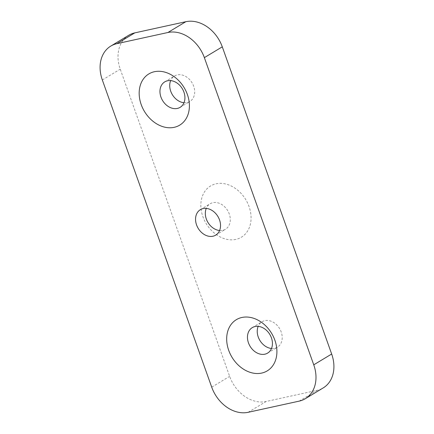 <?xml version="1.0" encoding="UTF-8"?>
<svg xmlns="http://www.w3.org/2000/svg" width="434" height="434" viewBox="0 0 434 434"><rect width="100%" height="100%" fill="white"/><g stroke="black" fill="none" stroke-linecap="round" stroke-linejoin="round"><path stroke-width="0.33" stroke-dasharray="2.17 1.63" d="M235.863 239.4A29.897 23.138 58.9 0 1 202.879 216.653A29.897 23.138 58.9 0 1 216.061 183.799A29.897 23.138 58.9 0 1 249.045 206.546A29.897 23.138 58.9 0 1 235.863 239.4M219.588 230.519A14.864 11.506 -121.1 0 0 222.729 230.34A14.864 11.506 -121.1 0 0 225.479 229.25A14.864 11.506 -121.1 0 0 228.561 212.253A14.864 11.506 -121.1 0 0 212.882 202.689A14.864 11.506 -121.1 0 0 210.132 203.779A14.864 11.506 -121.1 0 0 206.258 208.396M271.5 348.48A14.864 11.506 -121.1 0 0 274.641 348.301A14.864 11.506 -121.1 0 0 277.391 347.211A14.864 11.506 -121.1 0 0 280.472 330.214A14.864 11.506 -121.1 0 0 264.794 320.65A14.864 11.506 -121.1 0 0 262.044 321.74A14.864 11.506 -121.1 0 0 258.165 326.363M183.989 102.728A14.864 11.506 -121.1 0 0 187.13 102.549A14.864 11.506 -121.1 0 0 189.88 101.458A14.864 11.506 -121.1 0 0 192.962 84.462A14.864 11.506 -121.1 0 0 177.284 74.898A14.864 11.506 -121.1 0 0 174.533 75.988A14.864 11.506 -121.1 0 0 170.66 80.605M128.708 35.29A33.038 25.568 -121.1 0 0 120.251 69.174L229.64 376.365A33.038 25.568 -121.1 0 0 266.085 401.499L317.102 390.329A33.038 25.568 -121.1 0 0 323.216 387.909M102.332 79.975L120.251 69.174M211.716 387.166L229.64 376.365M248.161 412.3L266.085 401.499M299.178 401.13L317.102 390.329M252.273 327.632L262.044 321.74M164.763 81.874L174.533 75.988M200.367 209.665L210.132 203.779M215.714 235.136L225.479 229.25M180.115 107.344L189.88 101.458M267.621 353.097L277.391 347.211"/><path stroke-width="0.65" d="M206.258 208.396A14.864 11.506 -121.1 0 0 207.951 222.452A14.864 11.506 -121.1 0 0 219.588 230.519M154.385 71.724A29.897 23.138 -121.1 0 0 141.202 104.578A29.897 23.138 -121.1 0 0 174.186 127.325A29.897 23.138 -121.1 0 0 187.369 94.471A29.897 23.138 -121.1 0 0 154.385 71.724M177.36 108.435A14.864 11.506 58.9 0 1 161.687 98.871A14.864 11.506 58.9 0 1 164.763 81.874A14.864 11.506 58.9 0 1 167.519 80.784A14.864 11.506 58.9 0 1 183.191 90.348A14.864 11.506 58.9 0 1 180.115 107.344A14.864 11.506 58.9 0 1 177.36 108.435M241.895 317.476A29.897 23.138 -121.1 0 0 228.707 350.33A29.897 23.138 -121.1 0 0 261.691 373.077A29.897 23.138 -121.1 0 0 274.879 340.223A29.897 23.138 -121.1 0 0 241.895 317.476M264.87 354.187A14.864 11.506 58.9 0 1 249.192 344.623A14.864 11.506 58.9 0 1 252.273 327.632A14.864 11.506 58.9 0 1 255.024 326.542A14.864 11.506 58.9 0 1 270.702 336.1A14.864 11.506 58.9 0 1 267.621 353.097A14.864 11.506 58.9 0 1 264.87 354.187M258.165 326.363A14.864 11.506 -121.1 0 0 259.863 340.413A14.864 11.506 -121.1 0 0 271.5 348.48M170.66 80.605A14.864 11.506 -121.1 0 0 172.352 94.661A14.864 11.506 -121.1 0 0 183.989 102.728M203.117 208.575A14.864 11.506 -121.1 0 0 200.367 209.665A14.864 11.506 -121.1 0 0 197.286 226.662A14.864 11.506 -121.1 0 0 212.964 236.226A14.864 11.506 -121.1 0 0 215.714 235.136A14.864 11.506 -121.1 0 0 218.796 218.139A14.864 11.506 -121.1 0 0 203.117 208.575M116.898 43.671A33.038 25.568 -121.1 0 0 110.784 46.091A33.038 25.568 -121.1 0 0 102.332 79.975L211.716 387.166A33.038 25.568 -121.1 0 0 248.161 412.3L299.178 401.13A33.038 25.568 -121.1 0 0 305.292 398.71A33.038 25.568 -121.1 0 0 313.749 364.826L204.36 57.635A33.038 25.568 -121.1 0 0 167.915 32.501L116.898 43.671L134.822 32.87A33.038 25.568 -121.1 0 0 128.708 35.29L110.784 46.091M305.292 398.71L323.216 387.909A33.038 25.568 -121.1 0 0 331.668 354.025L222.284 46.834A33.038 25.568 -121.1 0 0 185.839 21.7L134.822 32.87M313.749 364.826L331.668 354.025M204.36 57.635L222.284 46.834M167.915 32.501L185.839 21.7"/></g></svg>
